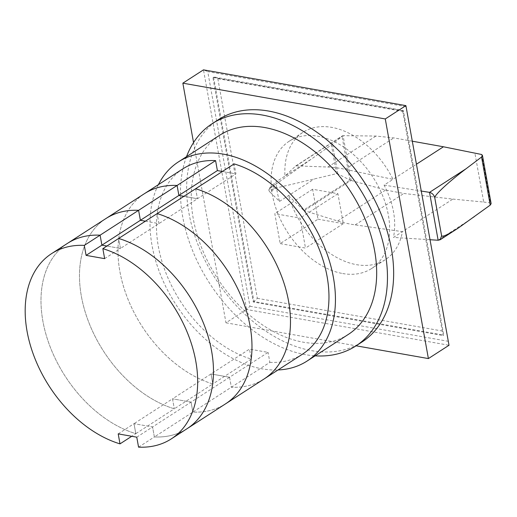 <?xml version="1.0" encoding="UTF-8"?>
<svg xmlns="http://www.w3.org/2000/svg" width="517" height="517" viewBox="0 0 517 517"><rect width="100%" height="100%" fill="white"/><g stroke="black" fill="none" stroke-linecap="round" stroke-linejoin="round"><path stroke-width="0.39" stroke-dasharray="2.58 1.94" d="M145.4 221.192L158.952 223.583L157.155 213.599L158.952 223.583L145.4 221.192M104.647 258.649L120.455 248.444L118.658 238.46L120.455 248.444L106.903 246.047L120.455 248.444L197.442 198.728L183.897 196.331L197.442 198.728L235.939 173.874L234.143 163.889M118.206 433.886L134.019 423.675L152.573 426.958L229.561 377.242L211.007 373.959L212.804 383.944A110.283 73.937 -122.9 0 1 125.954 293.914A110.283 73.937 -122.9 0 1 144.405 193.701A110.283 73.937 -122.9 0 0 125.954 293.914A110.283 73.937 -122.9 0 0 212.804 383.944L174.313 408.805A110.283 73.937 -122.9 0 1 87.457 318.769A110.283 73.937 -122.9 0 1 105.907 218.555A110.283 73.937 -122.9 0 0 87.457 318.769A110.283 73.937 -122.9 0 0 174.313 408.805L135.816 433.66L134.019 423.675L172.516 398.82L174.313 408.805L172.516 398.82L249.504 349.104L251.301 359.089L212.804 383.944L211.007 373.959L229.561 377.242L268.058 352.387L249.504 349.104M191.07 402.097L172.516 398.82L191.07 402.097L192.867 412.081L191.07 402.097M138.562 447.147L154.37 436.943L152.573 426.958L154.37 436.943L192.867 412.081A110.283 73.937 -122.9 0 0 225.554 403.848A110.283 73.937 -122.9 0 1 192.867 412.081L269.855 362.372L268.058 352.387M154.37 436.943A110.283 73.937 -122.9 0 0 187.057 428.703A110.283 73.937 57.1 0 1 154.37 436.943M136.766 437.162L152.573 426.958L134.019 423.675L135.816 433.66A110.283 73.937 57.1 0 1 48.966 343.631A110.283 73.937 57.1 0 1 67.417 243.41A110.283 73.937 -122.9 0 0 48.966 343.631A110.283 73.937 -122.9 0 0 135.816 433.66L131.757 436.277M222.388 171.476L235.939 173.874M195.646 188.744L197.442 198.728L195.646 188.744M229.561 377.242L231.357 387.227A110.283 73.937 -122.9 0 0 264.051 378.993A110.283 73.937 -122.9 0 1 231.357 387.227L229.561 377.242M269.855 362.372A110.283 73.937 -122.9 0 0 302.542 354.132M182.895 168.839A110.283 73.937 -122.9 0 0 164.451 269.06A110.283 73.937 -122.9 0 0 251.301 359.089M361.939 342.034A132.339 88.724 57.1 0 1 311.712 350.681A132.339 88.724 57.1 0 1 198.761 246.583A132.339 88.724 57.1 0 1 218.368 119.685M186.534 156.651A132.339 88.724 -122.9 0 0 206.063 277.577A132.339 88.724 -122.9 0 0 305.521 354.675A132.339 88.724 -122.9 0 0 315.15 355.838M348.277 334.447A118.555 79.482 57.1 0 1 303.279 342.189A118.555 79.482 57.1 0 1 202.095 248.942A118.555 79.482 57.1 0 1 219.654 135.26M158.396 184.666A118.555 79.482 -122.9 0 0 170.41 295.427A118.555 79.482 -122.9 0 0 262.035 368.821A118.555 79.482 -122.9 0 0 278.043 369.959M303.511 210.193A1.629 1.092 -122.9 0 0 304.229 210.645L337.666 221.005A161.142 108.034 -122.9 0 0 355.185 224.882L402.433 231.648A75.818 50.828 57.1 0 1 385.243 259.708A75.818 50.828 57.1 0 1 356.465 264.665A75.818 50.828 57.1 0 1 288.473 195.626L303.511 210.193L350.093 180.116L351.153 180.491L343.088 135.674L331.378 144.954L273.635 185.765C270.604 187.962 269.014 189.371 268.859 189.978L268.892 190.159C269.215 190.482 270.96 189.933 274.126 188.505L336.548 173.667L337.827 173.867L350.093 180.116M351.153 180.491L385.656 190.017L403.822 193.474L452.86 199.084L393.495 237.419A75.818 50.828 -122.9 0 0 393.495 237.413C396.649 220.688 393.515 203.252 384.086 185.112L393.023 179.341L345.182 169.298A161.142 108.034 -122.9 0 0 327.959 167.036L296.176 165.867A1.616 1.079 -122.9 0 0 295.705 165.983A1.616 1.079 -122.9 0 0 295.621 166.047L284.957 176.116L276.026 181.887A75.818 50.828 -122.9 0 0 279.535 201.397L269.887 191.988L275.651 188.266M310.607 159.553L284.964 176.11A75.818 50.828 57.1 0 1 302.988 132.326A75.818 50.828 57.1 0 1 331.765 127.369A75.818 50.828 57.1 0 1 393.023 179.341L416.437 164.219M342.719 273.538A75.818 50.828 -122.9 0 0 371.497 268.588A75.818 50.828 -122.9 0 0 382.729 195.885A75.818 50.828 -122.9 0 0 318.013 136.249A75.818 50.828 -122.9 0 0 289.236 141.199A75.818 50.828 -122.9 0 0 278.004 213.902A75.818 50.828 -122.9 0 0 342.719 273.538M295.621 166.047L342.215 135.965M412.295 141.199L393.825 137.89L375.943 136.049L343.088 135.674M384.086 185.112L421.265 191.044M430.021 239.726L393.495 237.413M481.67 154.505L490.374 202.89L491.137 203.666M349.873 179.968L341.996 136.158M337.827 173.867L332.47 144.114M274.126 188.505L273.635 185.765M452.86 199.084L483.705 202.057L474.871 152.954M269.887 191.988A2.65 1.777 57.1 0 1 268.892 190.159A2.65 1.777 57.1 0 1 268.859 189.978A2.65 1.777 57.1 0 1 269.331 188.298L275.509 184.31M269.331 188.298L276.026 181.887M483.705 202.057L490.374 202.89M279.535 201.397L314.123 179.076M217.825 78.662L257.35 298.328L253.97 301.56L443.748 335.106L443.056 335.546L402.633 110.89L403.325 110.444L403.383 111.459L217.825 78.662L213.547 76.904L403.325 110.444L443.748 335.106L403.383 111.459M257.35 298.328L442.907 331.126M253.285 302.006L253.97 301.56L213.547 76.904L212.862 77.35L253.285 302.006L443.056 335.546M402.633 110.89L212.862 77.35M405.955 106.644L207.744 71.611L249.963 306.251L246.59 309.483L449.014 345.266L405.897 105.63M249.963 306.251L448.174 341.285M193.539 142.589L225.968 322.802L246.59 309.483L203.472 69.853L207.744 71.611M225.968 322.802L356.103 345.802M318 219.189L343.307 223.661L337.918 193.707L312.611 189.235L318 219.189L280.195 243.604L274.805 213.65L300.112 218.122L305.502 248.076L280.195 243.604M312.611 189.235L274.805 213.65M337.918 193.707L300.112 218.122M343.307 223.661L305.502 248.076M296.176 165.867L342.913 135.687M327.959 167.036L375.943 136.049M345.182 169.298L393.825 137.89M336.548 173.667L331.378 144.954M438.106 240.237L474.774 216.565M355.185 224.882L403.822 193.474M304.229 210.645L350.965 180.472M337.666 221.005L385.656 190.017M371.497 268.588L385.243 259.708M295.705 165.983L342.319 135.887M289.236 141.199L302.988 132.326"/><path stroke-width="0.78" d="M131.757 436.277L120.002 443.87L118.206 433.886L136.766 437.162L138.562 447.147A110.283 73.937 -122.9 0 0 171.25 438.914L187.057 428.703A110.283 73.937 -122.9 0 0 205.507 328.489A110.283 73.937 -122.9 0 0 118.658 238.46A110.283 73.937 57.1 0 1 205.507 328.489A110.283 73.937 57.1 0 1 187.057 428.703L225.554 403.848A110.283 73.937 -122.9 0 0 244.005 303.634A110.283 73.937 -122.9 0 0 157.155 213.599L102.851 248.664L104.647 258.649L86.087 255.372L101.901 245.161L100.104 235.177L101.901 245.161L106.903 246.047L101.901 245.161L140.391 220.307L145.4 221.192L140.391 220.307L178.888 195.445L217.386 170.591L222.388 171.476M86.087 255.372L84.29 245.388L100.104 235.177A110.283 73.937 -122.9 0 0 67.417 243.41A110.283 73.937 57.1 0 1 100.104 235.177L138.595 210.322L140.391 220.307L138.595 210.322A110.283 73.937 -122.9 0 0 105.907 218.555L182.895 168.839A110.283 73.937 -122.9 0 1 215.589 160.606L217.386 170.591M84.29 245.388A110.283 73.937 -122.9 0 0 51.603 253.621L105.907 218.555A110.283 73.937 -122.9 0 1 138.595 210.322L177.092 185.461L178.888 195.445L183.897 196.331L178.888 195.445L177.092 185.461L215.589 160.606M234.143 163.889L157.155 213.599A110.283 73.937 -122.9 0 1 244.005 303.634A110.283 73.937 -122.9 0 1 225.554 403.848L264.051 378.993A110.283 73.937 -122.9 0 0 282.502 278.773A110.283 73.937 -122.9 0 0 195.646 188.744A110.283 73.937 -122.9 0 1 282.502 278.773A110.283 73.937 -122.9 0 1 264.051 378.993L302.542 354.132A110.283 73.937 -122.9 0 0 320.992 253.918A110.283 73.937 -122.9 0 0 234.143 163.889M177.092 185.461A110.283 73.937 -122.9 0 0 144.405 193.701A110.283 73.937 -122.9 0 1 177.092 185.461M171.25 438.914A110.283 73.937 -122.9 0 0 189.7 338.7A110.283 73.937 -122.9 0 0 102.851 248.664M51.603 253.621A110.283 73.937 -122.9 0 0 33.153 353.835A110.283 73.937 -122.9 0 0 120.002 443.87M212.177 123.679L218.368 119.685A132.339 88.724 57.1 0 1 268.594 111.045A132.339 88.724 57.1 0 1 381.546 215.137A132.339 88.724 57.1 0 1 361.939 342.034L355.754 346.028A132.339 88.724 -122.9 0 0 375.355 219.13A132.339 88.724 -122.9 0 0 262.41 115.039A132.339 88.724 -122.9 0 0 212.177 123.679A132.339 88.724 -122.9 0 0 186.534 156.651M315.15 355.838A132.339 88.724 -122.9 0 0 355.754 346.028M178.41 161.892L219.654 135.26A118.555 79.482 57.1 0 1 264.652 127.518A118.555 79.482 57.1 0 1 365.836 220.772A118.555 79.482 57.1 0 1 348.277 334.447L307.033 361.079A118.555 79.482 -122.9 0 0 324.592 247.404A118.555 79.482 -122.9 0 0 223.409 154.15A118.555 79.482 -122.9 0 0 178.41 161.892A118.555 79.482 -122.9 0 0 158.396 184.666M278.043 369.959A118.555 79.482 -122.9 0 0 307.033 361.079M416.437 164.219L443.45 146.776L412.295 141.199M421.265 191.044L429.524 192.363C432.257 193.074 434.009 194.903 434.771 197.843L441.596 235.758L440.193 239.739L438.106 240.237L430.021 239.726M482.464 155.462L491.137 203.666L490.219 205.12L458.256 228.075C447.909 234.679 442.358 237.238 441.608 235.752L434.784 197.837C433.925 195.549 448.517 181.971 465.966 168.826L481.566 157.032L482.464 155.462L481.67 154.505L443.45 146.776M182.85 83.166L203.472 69.853L405.897 105.63L449.014 345.266L428.393 358.578L385.275 118.949L182.85 83.166L193.539 142.589M356.103 345.802L428.393 358.578M405.897 105.63L385.275 118.949M438.138 240.237L429.524 192.363L465.966 168.826M490.219 205.12L481.566 157.032M440.193 239.739L458.256 228.075"/></g></svg>
